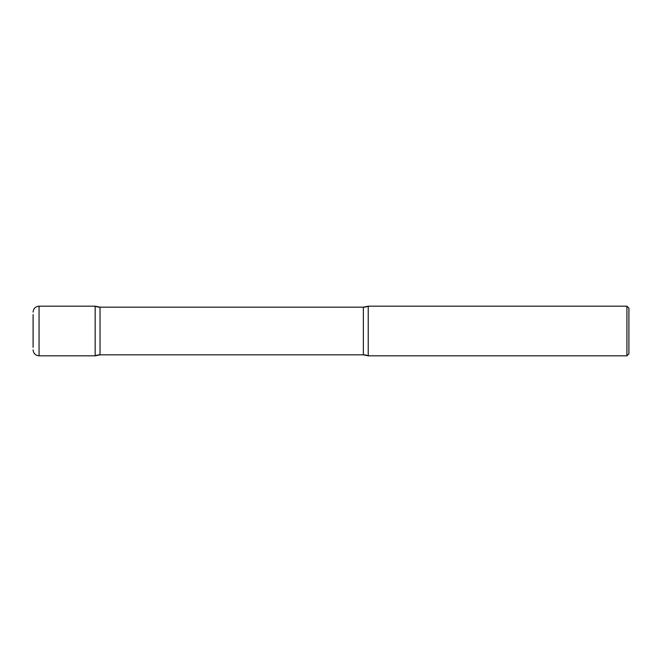 <?xml version="1.0" encoding="UTF-8"?>
<svg xmlns="http://www.w3.org/2000/svg" width="662" height="662" viewBox="0 0 662 662"><rect width="100%" height="100%" fill="white"/><g stroke="black" fill="none" stroke-linecap="round" stroke-linejoin="round"><path stroke-width="0.99" d="M33.1 347.385L33.1 314.615M39.058 355.825L39.058 306.175L95.163 306.175L95.163 355.825A12.412 12.412 0 0 1 100.028 354.832L100.028 307.168L100.028 354.832L363.372 354.832L100.028 354.832L95.163 355.825L95.163 306.175L95.163 355.825L39.058 355.825C35.442 355.469 33.456 353.483 33.1 349.867M626.914 306.175L368.238 306.175L363.372 307.168L100.028 307.168L363.372 307.168L363.372 354.832L363.372 307.168A12.412 12.412 0 0 0 368.238 306.175L368.238 355.825L368.238 306.175L368.238 355.825L626.914 355.825L626.914 306.175L628.9 308.161L628.9 353.839L626.914 355.825M95.163 306.175A12.412 12.412 0 0 0 100.028 307.168L95.163 306.175M363.372 354.832A12.412 12.412 0 0 1 368.238 355.825L363.372 354.832M39.058 306.175C35.442 306.531 33.456 308.517 33.1 312.133"/></g></svg>
